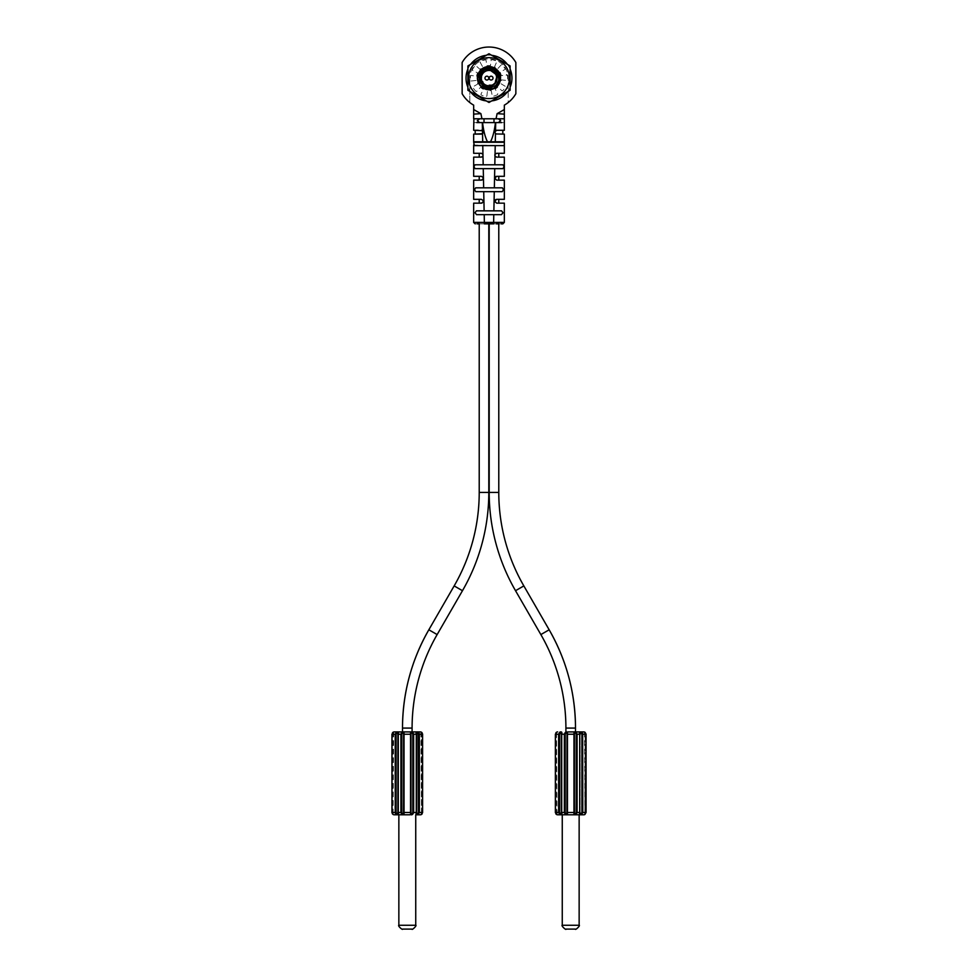 <?xml version="1.0" encoding="UTF-8"?>
<svg xmlns="http://www.w3.org/2000/svg" width="978" height="978" viewBox="0 0 978 978"><rect width="100%" height="100%" fill="white"/><g stroke="black" fill="none" stroke-linecap="round" stroke-linejoin="round"><path stroke-width="0.73" stroke-dasharray="4.89 3.67" d="M556.506 732.742L555.822 734.221L555.37 812.486L556.519 814.478A2.298 2.298 -90 0 0 557.668 814.784L583.756 814.784A2.298 2.298 90 0 0 584.905 814.478L586.03 812.486L584.905 813.965L585.137 732.901L584.331 731.996A2.298 2.298 90 0 1 584.905 732.229L584.942 732.253M570.712 814.784L579.147 814.784M584.514 732.057L584.905 813.977L585.59 812.486L585.137 732.901L586.054 734.221L586.054 812.498L584.905 814.478A2.298 2.298 90 0 1 583.756 814.784L581.066 814.784A2.298 1.149 90 0 0 581.641 814.478C579.807 815.273 579.159 814.601 579.697 812.486L579.758 732.106M581.225 732.828L581.898 734.221L581.898 812.486L582.778 812.486L581.641 814.478L580.076 812.486L580.076 733.476L580.088 734.221L576.225 734.221L576.225 812.486L575.541 813.879L574.489 813.806L574.404 734.221L574.489 732.901L575.541 732.828L576.225 734.221M576.225 812.486L577.069 812.486L576.934 813.354M576.69 813.855L574.819 814.711M574.758 814.711L573.976 814.478L573.964 812.486L574.392 733.537L574.392 813.183M567.02 813.183L567.02 733.537L566.934 813.806L565.871 813.879L565.186 812.486L565.186 734.221L565.871 732.828L566.934 732.901L567.02 734.221L567.46 812.486L567.448 814.478L566.665 814.711M560.198 813.879L559.526 812.486L559.526 734.221L560.198 732.828L561.335 734.221L561.653 814.601M560.981 814.711L559.771 814.478L558.634 812.486L558.634 734.221L559.771 732.229L561.824 732.522M574.392 733.524L573.976 814.478A2.298 1.149 -90 0 1 573.401 814.784L568.022 814.784A2.298 1.149 90 0 1 567.448 814.478C566.201 815.273 565.174 814.601 564.355 812.486L564.795 732.754M557.02 814.686L556.519 732.742L555.37 734.221L556.519 732.229L555.394 734.221L555.394 812.486L555.37 734.221L555.394 812.486L559.526 812.486M555.541 813.366L555.37 812.608M556.506 813.977L557.093 814.711L556.519 813.965M555.993 732.656L556.519 732.229A2.298 2.298 0 0 1 557.668 731.923A2.298 2.298 0 0 0 556.519 732.229L555.394 734.221L559.526 734.221M561.335 812.486L561.348 733.488L561.714 812.486L565.186 812.486M561.812 732.669L561.714 734.221L565.186 734.221M568.022 731.923L575.504 731.923L568.022 731.923A2.298 1.149 -90 0 0 567.448 732.229L567.46 812.486L573.964 812.486L573.976 732.229L574.746 731.996M566.592 731.996L567.448 732.229L567.02 733.524M580.431 731.996L581.641 732.229A2.298 1.149 -90 0 0 581.066 731.923L573.401 731.923A2.298 1.149 -90 0 1 573.976 732.229L574.404 734.221L567.02 734.221L567.448 814.478M574.819 731.996L576.58 732.693M576.629 732.754L577.069 812.486L580.088 812.486L580.076 813.231L580.088 734.221M581.898 812.486L581.36 813.806M581.36 732.901L581.641 732.229L582.778 734.221L581.898 734.221M586.054 734.221L584.905 732.229L586.03 734.221L582.778 734.221L582.778 812.486L586.054 812.486M585.871 733.341L586.054 734.099M490.54 223.876L489.196 223.876M475.161 223.876L477.288 223.876M478.939 223.876L484.379 223.876L484.367 222.422L504.342 222.373L504.342 203.167L496.677 203.167L494.758 201.248L496.677 199.329L504.342 199.329L504.342 180.148L496.677 180.148L494.758 178.228L496.677 176.321L504.342 176.309L504.342 157.14L496.677 157.14L495.002 156.162L494.819 164.805L503.059 164.805C504.452 166.077 504.416 167.348 502.949 168.644L494.746 168.644L494.342 187.825L502.362 187.825C503.976 189.084 503.927 190.368 502.24 191.664L494.269 191.664L493.878 210.845L501.592 210.845C503.499 212.104 503.45 213.387 501.457 214.671L476.543 214.671C474.55 213.387 474.501 212.104 476.408 210.845L484.122 210.845L483.731 191.664L475.76 191.664C474.073 190.368 474.024 189.084 475.638 187.825L483.658 187.825L483.254 168.644L475.051 168.644C473.584 167.348 473.548 166.077 474.941 164.805L483.181 164.805L482.998 156.162L481.323 157.14L473.658 157.14L473.658 176.309L481.323 176.321C483.817 177.568 483.817 178.84 481.323 180.148L473.658 180.148L473.658 199.329L481.323 199.329C483.804 200.588 483.804 201.859 481.323 203.167L473.658 203.167L473.658 222.373L484.367 222.422L484.208 214.671L493.792 214.671L493.621 223.876L484.379 223.876M493.621 223.876L496.469 223.876M498.927 223.876L501.201 223.876M488.804 223.876L487.472 223.876M479.22 157.14L481.323 157.14L483.242 155.221L482.998 156.162M495.002 156.162L494.758 155.221L496.677 157.14L498.78 157.14M483.731 191.664L494.269 191.664L483.731 191.664M483.254 168.644L494.746 168.644L483.254 168.644M482.777 145.624L503.609 145.624L482.777 145.624L483.242 155.221L481.323 153.302L473.658 153.302L473.658 134.12L481.359 134.12M501.946 118.778L504.342 118.778L504.342 109.536L497.105 113.631L504.342 109.536L504.342 105.135A31.076 31.076 0 0 0 508.181 102.556L508.181 78.106A19.181 19.181 0 0 0 489 58.937A19.181 19.181 0 0 0 469.819 78.106A19.181 19.181 0 0 1 489 58.937A19.181 19.181 0 0 1 508.181 78.106L508.181 102.556A31.076 31.076 0 0 0 515.858 93.741L515.858 62.482A31.076 31.076 0 0 0 462.142 62.482L462.142 93.741A31.076 31.076 0 0 0 469.819 102.556L469.819 78.106L469.819 102.556A31.076 31.076 0 0 0 473.658 105.135L473.658 130.282L481.323 130.282L483.242 132.262M483.242 132.348L481.323 134.12L483.23 131.981M483.242 132.201L481.323 130.282L478.205 130.282L482.472 130.661L482.533 133.693L481.323 134.12M476.787 122.605L473.658 122.592M479.66 118.778L484.012 118.778L479.66 118.778L477.325 120.697L479.66 122.605L495.601 122.605M475.552 118.778L473.89 118.778M473.658 114.145L480.895 113.631L473.658 109.536L480.895 113.631L481.946 118.778L504.269 118.778M497.105 113.631L496.054 118.778L497.105 113.631L504.342 114.145M473.658 118.778L481.946 118.778L480.895 113.631M473.731 118.778L476.054 118.778M493.988 118.778L484.012 118.778L498.34 118.778L493.988 118.778L493.988 122.605M498.34 118.778L500.149 119.34M496.469 153.314L498.78 153.302L496.677 153.302L494.758 155.221L496.677 153.302L504.342 153.302L504.342 134.12L496.677 134.12L494.758 132.201L496.677 130.282L504.342 130.282L504.342 122.592L473.768 122.605M474.281 141.786L489.086 141.786L474.281 141.786L482.704 141.786L482.533 133.693M495.467 133.693L495.296 141.786L504.342 142.262M503.609 145.624L473.658 145.013M495.039 154.206L495.223 145.624M483.181 164.805L494.819 164.805M474.941 164.805L503.059 164.805M502.949 168.644L475.051 168.644L502.949 168.644M483.658 187.825L494.342 187.825M475.638 187.825L502.362 187.825M502.24 191.664L475.76 191.664L502.24 191.664M484.122 210.845L493.878 210.845M476.408 210.845L501.592 210.845M501.457 214.671L476.543 214.671L501.457 214.671M495.333 153.839L495.956 153.436M495.944 156.993L495.308 156.566M496.677 130.282L499.795 130.282L496.677 130.282M482.545 122.605L479.66 122.605M504.232 122.605L501.702 122.605M504.11 118.778L502.447 118.778M504.342 122.592L504.342 120.697M500.504 119.854L500.675 120.697L498.34 122.605M482.582 122.605C483.499 130.771 485.137 137.165 487.496 141.786L495.296 141.786M482.704 141.786L487.496 141.786M490.504 141.786C492.863 137.165 494.501 130.771 495.418 122.605M495.687 122.605L495.528 130.661M496.531 81.651C493.352 89.573 480.284 86.724 480.687 78.203C480.1 69.682 493.108 66.565 496.445 74.414C500.687 81.822 490.333 90.294 483.902 84.683C476.873 79.854 482.496 67.726 490.724 69.976C499.159 71.26 499.379 84.634 490.993 86.186C482.839 88.705 476.812 76.761 483.694 71.712C489.929 65.893 500.553 74.022 496.567 81.565C492.839 91.003 477.447 85.013 481.09 75.538L484.11 84.841L493.89 84.841L496.91 75.538L489 69.793L489 66.602C484.844 66.724 481.616 68.509 479.281 71.944C481.616 68.509 484.844 66.724 489 66.602A11.504 11.504 0 0 1 500.504 78.106A11.504 11.504 0 0 1 485.785 89.157A11.504 11.504 0 0 1 479.281 71.944C468.768 88.362 500.589 97.604 500.504 78.106C501.311 92.898 476.824 92.996 477.496 78.106C476.934 92.886 500.883 93.167 500.504 78.106C501.274 92.934 476.641 92.922 477.496 78.106C476.775 92.861 501.127 93.093 500.504 78.106C501.103 92.886 477.032 93.13 477.496 78.106C476.995 93.057 501.066 92.959 500.504 78.106C500.418 81.969 498.829 85.074 495.76 87.421L493.976 88.485M481.017 86.394L477.496 78.106C477.582 81.969 479.171 85.074 482.24 87.421C491.897 91.785 497.985 88.68 500.504 78.106C501.152 93.044 476.787 92.898 477.496 78.106C476.787 92.983 501.323 92.91 500.504 78.106C501.298 92.922 476.628 92.922 477.496 78.106C476.592 92.922 501.457 92.873 500.504 78.106C501.127 92.824 477.068 93.191 477.496 78.106C476.641 92.922 501.274 92.934 500.504 78.106C501.201 92.922 476.836 93.02 477.496 78.106C479.954 88.643 486.042 91.749 495.76 87.421C498.829 85.074 500.418 81.969 500.504 78.106C500.919 93.118 476.971 92.947 477.496 78.106C477.032 93.13 501.103 92.886 500.504 78.106C501.152 93.057 476.787 92.886 477.496 78.106C476.824 92.996 501.311 92.898 500.504 78.106C500.895 63.069 476.946 63.301 477.496 78.106C476.787 92.898 501.152 93.044 500.504 78.106C501.262 65.612 481.469 62.164 478.059 74.56L477.496 78.106C476.628 92.922 501.298 92.922 500.504 78.106C501.152 63.448 477.081 62.983 477.496 78.106C477.068 93.191 501.127 92.824 500.504 78.106C501.323 63.301 476.616 63.301 477.496 78.106C476.836 93.02 501.201 92.922 500.504 78.106C501.152 63.167 476.787 63.338 477.496 78.106C476.971 92.947 500.919 93.118 500.504 78.106C501.433 63.325 476.628 63.313 477.496 78.106C476.787 92.886 501.152 93.057 500.504 78.106C501.127 63.387 477.056 63.044 477.496 78.106C476.616 92.922 501.323 92.922 500.504 78.106C501.298 63.289 476.628 63.301 477.496 78.106L477.496 77.983M497.594 85.771L500.504 78.179L498.658 84.377L500.039 81.382M493.67 88.631L490.589 89.511M487.325 89.499L484.623 88.753M482.68 87.727L481.372 86.736M479.367 84.414L477.496 78.106L481.457 69.414M496.408 86.92L494.648 88.13M490.663 89.499L493.743 88.595L487.191 89.475M485.076 88.925L484.073 88.509M500.076 81.247L489.098 89.621L477.949 81.345L477.496 78.106C476.836 63.203 501.311 63.338 500.504 78.106C501.311 63.338 476.836 63.203 477.496 78.106C477.056 63.044 501.127 63.387 500.504 78.106C500.822 62.959 476.885 63.423 477.496 78.106L481.408 69.462M498.621 84.426L496.372 86.956M488.218 89.597L484.403 88.668M481.469 86.822L479.342 84.365M478.914 83.656L477.496 78.106C476.628 63.301 501.298 63.289 500.504 78.106L499.941 74.56C496.555 62.286 477.019 65.343 477.496 78.106C476.812 63.228 501.323 63.325 500.504 78.106C501.445 63.338 476.604 63.301 477.496 78.106C476.885 63.423 500.822 62.959 500.504 78.106C501.323 63.325 476.812 63.228 477.496 78.106C476.604 63.301 501.445 63.338 500.504 78.106C501.103 63.118 476.775 63.387 477.496 78.106C477.019 65.343 496.555 62.286 499.941 74.56L500.504 78.106C500.858 63.02 476.909 63.362 477.496 78.106C476.592 63.301 501.469 63.35 500.504 78.106C501.469 63.35 476.592 63.301 477.496 78.106C476.775 63.387 501.103 63.118 500.504 78.106C501.237 65.453 481.274 62.299 478.059 74.56C474.159 84.573 487.447 94.218 495.76 87.421C486.042 91.749 479.954 88.643 477.496 78.106C476.909 63.362 500.858 63.02 500.504 78.106L500.051 74.89M495.834 87.372L493.694 88.619M491.677 89.304L490.748 89.487M484.562 88.729L481.421 86.773M499.941 81.687L497.631 85.722M492.851 88.961L487.606 89.536M477.887 75.11L479.367 71.822M484.269 67.616L487.215 66.748L481.812 69.132M487.594 66.687L493.584 67.555M497.044 69.878L500.027 74.805L500.504 78.069M478.059 74.56L481.09 75.538L478.059 74.56L478.548 73.301M479.501 71.602L482.044 68.937L487.301 66.724M485.369 67.201L490.406 66.687M491.237 66.822L493.548 67.543M477.961 74.854L482.154 68.851M486.995 66.785L490.271 66.675M491.188 66.81L494.856 68.203M479.318 71.883L481.335 69.524M487.399 66.712L490.919 66.761M490.773 66.736L496.579 69.45M493.804 67.653L496.518 69.401M497.496 70.355L498.658 71.859M489 69.793L489 66.602C481.971 67.335 478.132 71.162 477.496 78.106M496.677 78.106A7.677 7.677 0 0 1 489 85.783A7.677 7.677 0 0 1 481.323 78.106A7.677 7.677 0 0 1 489 70.44A7.677 7.677 0 0 1 496.677 78.106M488.804 78.106A1.919 1.919 0 0 0 486.885 76.198A1.919 1.919 0 0 0 484.978 78.106A1.919 1.919 0 0 0 486.885 80.025A1.919 1.919 0 0 0 488.804 78.106M493.022 78.106A1.919 1.919 0 0 0 491.115 76.198A1.919 1.919 0 0 0 489.196 78.106A1.919 1.919 0 0 0 491.115 80.025A1.919 1.919 0 0 0 493.022 78.106M474.55 145.624L503.45 145.624L474.55 145.624M481.531 153.314L482.961 154.206M482.667 156.59L482.044 156.993M482.056 153.448L482.692 153.864M496.677 176.321L498.78 176.309L496.677 176.321M495.883 176.48L496.677 176.309L494.795 178.632M494.819 177.739L496.677 180.148L498.78 180.148M495.308 179.573L494.905 178.962M495.883 199.5L498.78 199.329L496.677 199.329L494.844 201.835M494.807 201.688L496.677 203.167L498.78 203.167M494.758 201.248L495.198 200.025M495.308 202.593L494.905 201.981M481.323 203.167L479.22 203.167M481.323 199.329L479.22 199.329L481.323 199.329M481.323 180.148L479.22 180.148M481.323 176.309L479.22 176.309L481.323 176.321M482.13 176.492L482.802 177.006M483.193 178.656L482.936 179.28L483.193 178.656M482.79 176.994L482.117 176.48M402.496 731.923L412.093 731.923L402.496 731.923M410.98 733.524L412.129 732.828L412.814 734.221L412.814 812.486L412.129 813.879L411.066 813.806L410.552 732.229A2.298 1.149 -90 0 0 409.978 731.923L404.599 731.923A2.298 1.149 90 0 0 404.024 732.229L403.511 813.806L402.459 813.879L401.775 812.486L401.775 734.221L402.459 732.828L403.608 733.524M421.494 813.977L422.178 812.486L421.714 732.901L422.606 734.221L422.63 812.486L421.481 814.478L422.606 812.486L422.606 734.221L421.481 732.229A2.298 2.298 90 0 0 420.332 731.923L417.655 731.923A2.298 1.149 -90 0 1 418.229 732.229L419.366 734.221L418.474 734.221L418.474 812.486L417.802 813.879L416.665 812.486L416.347 732.106M396.775 813.879L396.102 812.486L396.102 734.221L395.222 734.221L396.359 732.229L398.401 732.522M394.244 731.923A2.298 2.298 0 0 0 393.095 732.229L391.97 734.221L391.97 812.486L393.058 814.454M398.401 732.669L398.242 814.601M401.506 814.112L401.371 732.754M403.18 731.996L404.024 732.229M397.569 814.711L396.359 814.478L395.222 812.486L391.97 812.486L393.095 813.965L393.095 732.742L392.422 734.221L393.364 732.106M411.335 814.711L410.552 814.478L410.54 812.486L404.036 812.486L404.024 814.478L401.775 814.332M393.669 731.996L393.095 813.977L392.41 812.486L393.095 814.478A2.298 2.298 0 0 0 394.244 814.784L407.288 814.784M391.946 734.221L393.095 732.229L391.97 734.221L392.422 812.486L391.946 734.221L391.946 812.486L392.41 734.221L395.222 734.221L395.222 812.486L396.102 812.486M393.095 813.965L393.486 814.662M392.129 813.366L391.946 812.608M418.474 812.486L422.606 812.486L422.52 813.207L422.63 812.498L421.481 813.965L421.494 732.742M421.567 814.429L420.931 814.698M421.481 813.965L421.249 814.601M421.897 732.546L422.63 734.221L419.366 734.221L419.366 812.486L418.229 814.478C416.396 815.273 415.748 814.601 416.286 812.486L416.286 734.221L412.814 734.221M420.332 814.784A2.298 2.298 90 0 0 421.481 814.478L421.714 813.806L421.481 814.478A2.298 2.298 90 0 1 420.332 814.784L417.655 814.784A2.298 1.149 90 0 0 418.229 814.478L417.948 813.806M412.814 812.486L413.645 812.486L413.523 813.354M413.278 813.855L411.396 814.711M402.691 929.1L411.897 929.1M409.978 814.784L404.599 814.784L409.978 814.784A2.298 1.149 90 0 0 410.552 814.478L410.98 733.537L410.98 813.183M403.608 813.183L403.608 733.537L403.608 813.183L404.036 734.221L410.54 734.221L410.98 812.486L410.552 732.229L411.335 731.996M411.408 731.996L413.156 732.693M413.205 732.754L413.645 812.486L416.665 812.486L416.652 813.231L416.665 734.221M417.019 731.996L418.229 732.229L418.474 734.221M421.481 813.977L420.931 732.009M422.459 733.341L422.63 734.099M393.095 814.478L392.422 812.486L392.422 734.221L391.97 812.486L392.679 814.161M403.511 732.901L403.596 812.486M396.102 734.221L396.775 732.828L397.924 734.221L397.924 813.231L397.924 733.488L397.924 813.219L397.912 812.486L401.775 812.486M489 102.47L467.9 90.294L467.9 65.929L489 53.753L510.1 65.929L510.1 90.294L489 102.47L510.1 90.294L510.1 65.929L489 53.753L467.9 65.929L467.9 90.294L489 102.47L467.9 90.294L467.9 65.929L489 53.753L510.1 65.929L510.1 90.294L489 102.47M489 57.641A20.465 20.465 0 0 0 468.535 78.106A20.465 20.465 0 0 0 489 98.57A20.465 20.465 0 0 0 509.465 78.106A20.465 20.465 0 0 0 489 57.641A20.465 20.465 0 0 0 468.535 78.106A20.465 20.465 0 0 0 489 98.57A20.465 20.465 0 0 0 509.465 78.106A20.465 20.465 0 0 0 489 57.641A20.465 20.465 0 0 0 468.535 78.106A20.465 20.465 0 0 0 489 98.57A20.465 20.465 0 0 0 509.465 78.106A20.465 20.465 0 0 0 489 57.641M489 89.022A10.917 10.917 0 0 0 499.917 78.106A10.917 10.917 0 0 0 489 67.201A10.917 10.917 0 0 0 478.083 78.106A10.917 10.917 0 0 0 489 89.022A10.917 10.917 0 0 0 499.917 78.106A10.917 10.917 0 0 0 489 67.201A10.917 10.917 0 0 0 478.083 78.106A10.917 10.917 0 0 0 489 89.022M489 68.228A9.878 9.878 0 0 1 498.878 78.106A9.878 9.878 0 0 1 489 87.996A9.878 9.878 0 0 1 479.122 78.106A9.878 9.878 0 0 1 489 68.228A9.878 9.878 0 0 1 498.878 78.106A9.878 9.878 0 0 1 489 87.996A9.878 9.878 0 0 1 479.122 78.106A9.878 9.878 0 0 1 489 68.228M489 89.927A11.822 11.822 0 0 0 500.822 78.106A11.822 11.822 0 0 0 489 66.296A11.822 11.822 0 0 0 477.178 78.106A11.822 11.822 0 0 0 489 89.927A11.822 11.822 0 0 0 500.822 78.106A11.822 11.822 0 0 0 489 66.296A11.822 11.822 0 0 0 477.178 78.106A11.822 11.822 0 0 0 489 89.927A11.822 11.822 0 0 0 500.822 78.106A11.822 11.822 0 0 0 489 66.296A11.822 11.822 0 0 0 477.178 78.106A11.822 11.822 0 0 0 489 89.927A11.822 11.822 0 0 0 500.822 78.106A11.822 11.822 0 0 0 489 66.296A11.822 11.822 0 0 0 477.178 78.106A11.822 11.822 0 0 0 489 89.927A11.822 11.822 0 0 0 500.822 78.106A11.822 11.822 0 0 0 489 66.296A11.822 11.822 0 0 0 477.178 78.106A11.822 11.822 0 0 0 489 89.927A11.822 11.822 0 0 0 500.822 78.106A11.822 11.822 0 0 0 489 66.296A11.822 11.822 0 0 0 477.178 78.106A11.822 11.822 0 0 0 489 89.927A11.822 11.822 0 0 0 500.822 78.106A11.822 11.822 0 0 0 489 66.296A11.822 11.822 0 0 0 477.178 78.106A11.822 11.822 0 0 0 489 89.927A11.822 11.822 0 0 0 500.822 78.106A11.822 11.822 0 0 0 489 66.296A11.822 11.822 0 0 0 477.178 78.106A11.822 11.822 0 0 0 489 89.927A11.822 11.822 0 0 0 500.822 78.106A11.822 11.822 0 0 0 489 66.296A11.822 11.822 0 0 0 477.178 78.106A11.822 11.822 0 0 0 489 89.927A11.822 11.822 0 0 0 500.822 78.106A11.822 11.822 0 0 0 489 66.296A11.822 11.822 0 0 0 477.178 78.106A11.822 11.822 0 0 0 489 89.927M489 68.521A9.584 9.584 0 0 0 479.416 78.106A9.584 9.584 0 0 0 489 87.702A9.584 9.584 0 0 0 498.584 78.106A9.584 9.584 0 0 0 489 68.521A9.584 9.584 0 0 0 479.416 78.106A9.584 9.584 0 0 0 489 87.702A9.584 9.584 0 0 0 498.584 78.106A9.584 9.584 0 0 0 489 68.521A9.584 9.584 0 0 0 479.416 78.106A9.584 9.584 0 0 0 489 87.702A9.584 9.584 0 0 0 498.584 78.106A9.584 9.584 0 0 0 489 68.521A9.584 9.584 0 0 0 479.416 78.106A9.584 9.584 0 0 0 489 87.702A9.584 9.584 0 0 0 498.584 78.106A9.584 9.584 0 0 0 489 68.521A9.584 9.584 0 0 0 479.416 78.106A9.584 9.584 0 0 0 489 87.702A9.584 9.584 0 0 0 498.584 78.106A9.584 9.584 0 0 0 489 68.521A9.584 9.584 0 0 0 479.416 78.106A9.584 9.584 0 0 0 489 87.702A9.584 9.584 0 0 0 498.584 78.106A9.584 9.584 0 0 0 489 68.521A9.584 9.584 0 0 0 479.416 78.106A9.584 9.584 0 0 0 489 87.702A9.584 9.584 0 0 0 498.584 78.106A9.584 9.584 0 0 0 489 68.521A9.584 9.584 0 0 0 479.416 78.106A9.584 9.584 0 0 0 489 87.702A9.584 9.584 0 0 0 498.584 78.106A9.584 9.584 0 0 0 489 68.521M497.826 93.888L497.484 94.67A18.619 18.619 0 0 1 492.399 96.406L491.152 90.477A12.555 12.555 0 0 1 487.521 90.575L486.873 96.076L486.115 96.504A18.619 18.619 0 0 1 481.274 95.049L480.907 94.279L483.462 89.377A12.555 12.555 0 0 1 480.479 87.323L476.726 91.382L475.87 91.296A18.606 18.606 0 0 1 472.655 86.993L477.9 83.974A12.555 12.555 0 0 1 476.653 80.416L470.626 81.052A18.606 18.606 0 0 1 470.504 76.003L471.115 75.416L476.567 76.333A12.555 12.555 0 0 1 477.594 72.849L472.582 70.538L472.411 69.707A18.606 18.606 0 0 1 475.491 65.318L479.99 69.365A12.555 12.555 0 0 1 482.863 67.152L480.161 62.323L480.504 61.541A18.606 18.606 0 0 1 485.284 59.866L486.042 60.269L486.848 65.746A12.555 12.555 0 0 1 490.479 65.648L491.127 60.147L491.861 59.719A18.606 18.606 0 0 1 496.971 61.296L494.538 66.846A12.555 12.555 0 0 1 497.521 68.9L501.274 64.841L502.13 64.927A18.606 18.606 0 0 1 505.32 69.206L500.1 72.25A12.555 12.555 0 0 1 501.311 75.661L506.751 74.585L507.386 75.147A18.631 18.631 0 0 1 507.46 80.514L501.433 79.89A12.555 12.555 0 0 1 500.406 83.374L505.614 86.516A18.631 18.631 0 0 1 502.729 90.685L501.885 90.807L498.01 86.859A12.555 12.555 0 0 1 495.137 89.071L497.826 93.888L497.484 94.67A18.619 18.619 0 0 1 492.399 96.406L491.152 90.477A12.555 12.555 0 0 1 487.521 90.575L486.873 96.076L486.115 96.504A18.619 18.619 0 0 1 481.274 95.049L480.907 94.279L483.462 89.377A12.555 12.555 0 0 1 480.479 87.323L476.726 91.382L475.87 91.296A18.606 18.606 0 0 1 472.655 86.993L477.9 83.974A12.555 12.555 0 0 1 476.653 80.416L470.626 81.052A18.606 18.606 0 0 1 470.504 76.003L471.115 75.416L476.567 76.333A12.555 12.555 0 0 1 477.594 72.849L472.582 70.538L472.411 69.707A18.606 18.606 0 0 1 475.491 65.318L479.99 69.365A12.555 12.555 0 0 1 482.863 67.152L480.161 62.323L480.504 61.541A18.606 18.606 0 0 1 485.284 59.866L486.042 60.269L486.848 65.746A12.555 12.555 0 0 1 490.479 65.648L491.127 60.147L491.861 59.719A18.606 18.606 0 0 1 496.971 61.296L494.538 66.846A12.555 12.555 0 0 1 497.521 68.9L501.274 64.841L502.13 64.927A18.606 18.606 0 0 1 505.32 69.206L500.1 72.25A12.555 12.555 0 0 1 501.311 75.661L507.386 75.11A18.631 18.631 0 0 1 507.46 80.514L501.433 79.89A12.555 12.555 0 0 1 500.406 83.374L505.614 86.516A18.631 18.631 0 0 1 502.729 90.685L501.885 90.807L498.01 86.859A12.555 12.555 0 0 1 495.137 89.071L497.826 93.888M511.959 78.106A22.959 22.959 0 0 0 489 55.147A22.959 22.959 0 0 0 466.041 78.106A22.959 22.959 0 0 0 489 101.076A22.959 22.959 0 0 0 511.959 78.106M510.1 69.047A22.959 22.959 0 0 0 507.399 64.365M491.702 55.306A22.959 22.959 0 0 0 486.298 55.306M470.601 64.365A22.959 22.959 0 0 0 467.9 69.047M467.9 87.176A22.959 22.959 0 0 0 470.601 91.859M486.298 100.917A22.959 22.959 0 0 0 491.702 100.917M507.399 91.859A22.959 22.959 0 0 0 510.1 87.176M560.052 813.806L559.771 814.478A2.298 1.149 -90 0 0 560.345 814.784M556.103 814.161L555.394 812.486L555.394 734.221M560.345 731.923A2.298 1.149 -90 0 0 559.771 732.229L560.052 732.901M586.03 734.221L585.431 814.051M585.137 813.806L584.905 814.478L585.137 813.806M565.907 728.084L575.504 728.084M540.858 634.575L549.159 629.783M515.528 590.712L523.841 585.908M489.196 492.411L498.78 492.411M482.472 130.661L482.313 122.605M484.012 118.778L484.012 122.605M482.24 87.421L484.11 84.841L482.24 87.421M493.89 84.841L495.76 87.421L493.89 84.841M496.91 75.538L499.941 74.56L496.91 75.538M454.159 585.908L462.472 590.712M428.841 629.783L437.142 634.575M402.496 728.084L412.093 728.084M396.934 731.923A2.298 1.149 -90 0 0 396.359 732.229L396.64 732.901M401.775 734.221L397.912 734.221L397.912 812.486M404.599 814.784A2.298 1.149 90 0 1 404.024 814.478L403.511 813.806M396.64 813.806L396.359 814.478A2.298 1.149 -90 0 0 396.934 814.784M398.853 925.261L415.736 925.261M410.552 732.229L411.066 732.901M422.178 812.486L422.178 734.221L422.166 812.486M562.277 925.261L579.147 925.261M555.932 814.002L556.641 814.54M561.348 813.219L561.348 733.5L561.348 813.219M580.076 813.219L580.076 733.5L580.076 813.219M584.795 732.18L585.48 732.705M584.636 732.106L584.905 732.742M556.519 813.977L556.519 732.742M392.52 732.705L393.229 732.167L392.52 732.705M416.652 813.219L416.652 733.5L416.652 813.219M422.007 814.051L422.606 812.486M422.068 732.705L421.359 732.167M392.508 813.989L393.229 814.54"/><path stroke-width="1.47" d="M565.186 812.486L564.355 812.486C565.223 814.613 566.262 815.285 567.448 814.478L567.448 732.229C566.201 731.434 565.174 732.106 564.355 734.221L565.186 734.221L565.186 812.486L565.871 813.879L566.934 813.806L567.02 734.221L566.934 732.901L567.02 734.221L566.934 732.901L565.871 732.828L567.448 732.229A2.298 1.149 90 0 1 568.022 731.923L583.756 731.923A2.298 2.298 0 0 1 584.905 732.229L586.03 734.221L586.03 812.486L584.465 814.674L586.054 812.498L586.054 734.221L584.514 732.057M559.771 814.478C561.604 815.273 562.252 814.601 561.714 812.486L561.714 734.221C562.216 732.094 561.568 731.422 559.771 732.229L558.634 734.221L559.526 734.221L559.526 812.486L560.198 813.879L561.335 812.486L559.771 814.478L558.634 812.486L558.634 734.221L555.37 734.221L555.37 812.498L556.519 814.478L555.394 812.486L555.394 734.221L556.775 732.106L555.37 734.221L555.394 812.486L556.519 814.478A2.298 2.298 -90 0 0 557.668 814.784L560.345 814.784A2.298 1.149 -90 0 1 559.771 814.478M586.054 812.486L584.905 814.478A2.298 2.298 0 0 1 583.756 814.784L557.668 814.784M567.02 733.512L567.02 812.486L573.964 812.486L573.976 814.478C575.211 815.273 576.25 814.601 577.069 812.486L577.069 734.221C576.189 732.094 575.162 731.422 573.976 732.229L574.489 813.806L575.541 813.879L576.225 812.486L576.225 734.221L575.541 732.828L574.489 732.901L574.404 734.221L574.392 733.512M580.553 732.742L581.225 732.828L580.076 734.221L581.225 732.828L581.898 734.221L581.898 812.486L581.225 813.879L579.697 812.486C579.208 814.613 579.844 815.285 581.641 814.478L582.778 812.486L586.03 812.486L586.03 734.221L582.778 734.221L581.641 732.229C579.807 731.434 579.159 732.106 579.697 734.221L579.697 812.486L576.225 812.486M567.02 734.221L573.964 734.221L573.964 812.486L574.489 813.806L575.541 813.879M575.541 732.828L574.489 732.901L574.404 734.221L574.392 813.183M561.348 813.207L561.335 734.221L564.355 734.221L564.355 812.486L561.335 812.486L561.348 813.219M570.712 814.784L579.147 814.784L579.147 925.261L562.277 925.261C560.736 925.298 566.128 930.628 566.103 929.1L575.308 929.1L566.103 929.1M561.653 814.601L560.981 814.711M556.934 814.662L555.37 812.608M574.489 732.901L573.976 732.229A2.298 1.149 -90 0 0 573.401 731.923L568.022 731.923M560.859 813.977L560.198 813.879M561.348 733.439L561.335 812.486M565.822 732.106L566.592 731.996M568.022 814.784L573.401 814.784L568.022 814.784A2.298 1.149 -90 0 1 567.448 814.478L565.871 813.879M579.758 732.106L580.431 731.996M582.656 733.414L582.778 812.486L581.898 812.486M584.343 732.009L584.331 731.996A2.298 2.298 90 0 0 583.756 731.923L581.066 731.923A2.298 1.149 90 0 1 581.641 732.229L581.225 732.828M585.027 732.314L586.054 734.099M584.905 732.742L586.03 734.221M561.335 734.221L560.198 732.828L559.526 734.221M556.519 732.229A2.298 2.298 -90 0 1 557.668 731.923A2.298 2.298 -90 0 0 556.519 732.229L555.394 734.221M565.871 732.828L565.186 734.221M575.504 731.923L575.504 728.084A196.602 196.602 90.7 0 0 549.159 629.783L523.841 585.908A187.006 187.006 -89.2 0 1 498.78 492.411L498.78 223.876M490.54 223.876L489.196 223.876L489.196 492.411A196.602 196.602 90.8 0 0 515.528 590.712L540.858 634.575A187.006 187.006 -89.3 0 1 565.907 728.084L565.907 731.923M484.379 223.876L493.621 223.876C505.504 223.876 505.504 223.876 493.621 223.876L493.633 222.422L484.367 222.422L484.379 223.876C472.496 223.876 472.496 223.876 484.379 223.876M477.288 223.876L478.939 223.876M496.469 223.876L498.927 223.876M501.201 223.876L502.399 223.876M487.472 223.876L488.804 223.876L488.804 492.411A196.602 196.602 -90.8 0 1 462.472 590.712L437.142 634.575A187.006 187.006 89.2 0 0 412.093 728.084L412.093 731.923L409.978 731.923L417.655 731.923L412.093 731.923M504.342 222.373L493.633 222.422L493.792 214.671L501.457 214.671L502.961 212.764L501.592 210.845L493.878 210.845L494.269 191.664L502.24 191.664L503.523 189.744L502.362 187.825L494.342 187.825L494.746 168.644L502.949 168.644L504.073 166.725L503.059 164.805L494.819 164.805L495.002 156.162L496.677 157.14L504.342 157.14L504.342 176.309L496.677 176.321L494.758 178.228L496.677 180.148L504.342 180.148L504.342 199.329L496.677 199.329L494.758 201.248L496.677 203.167L504.342 203.167L504.342 222.373L502.839 223.876M476.543 214.671L484.208 214.671L484.367 222.422L473.658 222.373L473.658 203.167L481.323 203.167C483.804 201.884 483.804 200.6 481.323 199.329L473.658 199.329L473.658 180.148L481.323 180.148C483.817 178.852 483.817 177.58 481.323 176.321L473.658 176.309L473.658 157.14L481.323 157.14L482.998 156.162L483.181 164.805L474.941 164.805L473.927 166.725L475.051 168.644L483.254 168.644L483.658 187.825L475.638 187.825L474.477 189.744L475.76 191.664L483.731 191.664L484.122 210.845L476.408 210.845L475.039 212.764L476.543 214.671L501.457 214.671M482.044 156.993L479.22 157.14L479.22 153.302M498.78 153.302L498.78 157.14L496.677 157.14M493.878 210.845L484.122 210.845M501.592 210.845L476.408 210.845L501.592 210.845M475.76 191.664L502.24 191.664M494.342 187.825L483.658 187.825M502.362 187.825L475.638 187.825L502.362 187.825M475.051 168.644L502.949 168.644M494.819 164.805L483.181 164.805M503.059 164.805L474.941 164.805L503.059 164.805M482.998 156.162L482.777 145.624L495.223 145.624L495.002 156.162M476.787 122.605L482.582 122.605C483.499 130.759 485.137 137.152 487.496 141.786L504.342 142.262L473.658 142.262L473.658 134.12L482.533 133.693L482.704 141.786L473.658 142.262L474.391 145.624L473.658 145.013L473.658 153.302L481.323 153.302L482.961 154.206M474.391 145.624L482.777 145.624M495.895 133.949L504.342 134.12L504.342 145.013L503.609 145.624L504.342 145.013L504.342 153.302L496.677 153.302L495.039 154.206M481.323 134.12L475.186 134.12L482.105 133.949M482.533 133.693L482.472 130.661L473.658 130.282L473.89 118.778M483.242 132.262L483.01 133.118M481.457 130.282L482.081 130.441L481.457 130.282M487.496 141.786L482.704 141.786M482.313 122.605L482.472 130.661M479.66 118.778L477.325 120.697L479.611 122.605M473.731 118.778L481.946 118.778L480.895 113.631L473.658 114.145L473.658 109.536L480.748 113.57M473.658 114.145L473.658 118.778M481.946 118.778L496.054 118.778L497.105 113.631L504.342 114.145L504.342 105.135A31.076 31.076 0 0 0 515.858 93.741L515.858 62.482A31.076 31.076 0 0 0 462.142 62.482L462.142 93.741A31.076 31.076 0 0 0 473.658 105.135L473.67 109.548M478.205 130.282L475.614 130.282L478.205 130.282M481.359 134.12L482.105 133.962M483.034 133.069L483.242 132.348M494.892 155.93L494.88 154.536M494.917 154.451L495.333 153.839M495.223 145.624L503.609 145.624M504.342 114.145L504.342 130.282L496.677 130.282L494.782 131.908M499.795 130.282L502.814 130.282L499.795 130.282M494.758 132.201L495.895 133.962M490.504 141.786C492.863 137.152 494.501 130.759 495.418 122.605L501.702 122.605M495.296 141.786L495.467 133.693M482.582 122.605L495.418 122.605M495.601 122.605L482.545 122.605M504.342 120.697L504.342 118.778L496.054 118.778M498.34 122.605L500.675 120.697L498.34 118.778M504.342 109.536L497.423 113.497M479.367 71.822L492.142 67.042L500.504 78.106L493.902 88.521M493.303 88.79L481.017 86.394M493.584 67.555L498.682 71.895L500.027 74.841L500.027 81.394L498.621 84.426M496.408 86.92L498.658 84.365L493.67 88.631M490.589 89.511L487.325 89.499M481.408 86.761L482.68 87.727M481.372 86.736L479.367 84.414M500.051 74.89L498.67 71.883L500.504 78.106L500.039 81.382M494.648 88.13L496.372 86.956M490.748 89.487L484.623 88.753M487.191 89.475L485.076 88.925M484.073 88.509L481.323 86.675M482.24 87.421C479.171 85.074 477.582 81.969 477.496 78.106L479.306 84.316L477.496 78.106L477.973 74.829L477.496 78.106L484.269 67.616M500.504 78.069L500.076 81.247M497.631 85.722L495.773 87.409A11.504 11.504 0 0 1 493.242 88.815C483.328 93.411 472.839 80.318 479.477 71.651C485.088 62.274 501.139 67.201 500.504 78.106L499.941 81.687M490.663 89.499L488.218 89.597M484.403 88.668L481.469 86.822M479.342 84.365L478.914 83.656M497.594 85.771L496.628 86.724M496.518 86.822L495.834 87.372M493.694 88.619L491.677 89.304M493.976 88.485L492.851 88.961M487.606 89.536L484.562 88.729M491.653 86.932L496.531 81.651L497.484 74.536A9.205 9.205 0 0 0 485.724 69.511A9.205 9.205 0 0 0 480.284 81.076A9.205 9.205 0 0 0 491.653 86.932C480.222 91.651 473.352 71.565 486.286 68.044C496.91 63.961 505.736 80.428 495.76 87.421M487.594 66.687L493.804 67.653M478.548 73.301L479.501 71.602M481.457 69.414L485.369 67.201M490.406 66.687L491.237 66.822M493.548 67.543L497.044 69.878M477.496 78.106L479.318 71.883M482.154 68.851L486.995 66.785M490.271 66.675L491.188 66.81M494.856 68.203L496.604 69.475M477.496 77.983L477.961 74.854M481.408 69.462L487.399 66.712M490.919 66.761L496.8 69.646M487.301 66.724L490.773 66.736M496.579 69.45L498.658 71.859M499.355 73.081L500.015 74.793M496.518 69.401L497.496 70.355M499.342 73.069L500.137 75.22M493.242 88.815C498.841 84.78 500.247 80.013 497.484 74.536M481.323 78.106A7.677 7.677 0 0 0 489 85.783A7.677 7.677 0 0 0 496.677 78.106A7.677 7.677 0 0 0 489 70.44A7.677 7.677 0 0 0 481.323 78.106M484.978 78.106A1.919 1.919 0 0 1 486.885 76.198A1.919 1.919 0 0 1 488.804 78.106A1.919 1.919 0 0 1 486.885 80.025A1.919 1.919 0 0 1 484.978 78.106M489.196 78.106A1.919 1.919 0 0 1 491.115 76.198A1.919 1.919 0 0 1 493.022 78.106A1.919 1.919 0 0 1 491.115 80.025A1.919 1.919 0 0 1 489.196 78.106M495.259 176.932L495.883 176.48M494.905 178.962L494.758 178.228M498.78 176.321L498.78 180.148L496.677 180.148M495.198 200.025L495.883 199.5M498.78 199.329L498.78 203.167L496.677 203.167M482.117 202.996L479.22 203.167L479.22 199.329M481.323 203.167L482.13 202.996M482.117 179.976L479.22 180.148L479.22 176.321M483.193 177.8L483.193 178.656L483.193 177.8M481.323 180.148L482.13 179.976M402.496 731.923L396.934 731.923L404.599 731.923L402.496 731.923L402.496 728.084A196.602 196.602 -90.8 0 1 428.841 629.783L454.159 585.908A187.006 187.006 89.2 0 0 479.22 492.411L479.22 223.876M396.934 731.923L394.244 731.923L396.934 731.923A2.298 1.149 90 0 0 396.359 732.229L395.222 734.221L396.102 734.221L396.102 812.486L396.775 813.879L397.924 812.486L396.359 814.478C398.193 815.273 398.841 814.601 398.303 812.486L398.303 734.221C398.792 732.094 398.156 731.422 396.359 732.229L396.102 734.221M419.244 733.414L418.229 732.229A2.298 1.149 90 0 0 417.655 731.923L420.332 731.923A2.298 2.298 0 0 1 421.481 732.229L421.029 732.033M403.608 733.512L403.596 734.221L403.511 732.901L402.459 732.828L401.775 734.221L401.775 812.486L402.459 813.879L403.511 813.806L404.024 732.229A2.298 1.149 90 0 1 404.599 731.923L409.978 731.923A2.298 1.149 90 0 1 410.552 732.229L410.552 814.478C411.799 815.273 412.826 814.601 413.645 812.486L413.645 734.221C412.765 732.094 411.738 731.422 410.552 732.229L412.129 732.828L411.066 732.901L410.98 734.221L410.98 812.486L411.066 813.806L412.129 813.879L410.552 814.478A2.298 1.149 -90 0 1 409.978 814.784L394.244 814.784A2.298 2.298 -90 0 1 393.095 814.478L393.486 814.662M402.41 732.106L403.18 731.996M398.242 814.601L397.569 814.711M395.344 813.293L396.359 814.478A2.298 1.149 -90 0 0 396.934 814.784L394.244 814.784A2.298 2.298 -90 0 1 393.095 814.478L391.946 812.608M391.946 734.221L393.535 732.045L391.946 734.221L391.946 812.486M392.52 732.705L393.229 732.167L392.52 732.705M392.508 813.989L391.97 812.486L396.102 812.486M401.775 812.486L400.931 812.486C401.811 814.613 402.838 815.285 404.024 814.478L404.036 812.486L403.511 813.806L403.596 812.486L403.511 813.806L402.459 813.879M420.332 814.784L417.655 814.784L420.332 814.784A2.298 2.298 90 0 0 421.481 814.478L422.63 812.486L418.474 812.486L417.802 813.879L416.286 812.486C415.784 814.613 416.432 815.285 418.229 814.478L419.366 812.486L419.366 734.221L422.63 734.221L421.481 732.229L422.63 734.099M407.288 814.784L404.599 814.784A2.298 1.149 90 0 1 404.024 814.478L403.511 813.806L404.024 814.478M411.897 929.1L402.691 929.1C402.716 930.506 397.423 925.628 398.853 925.261L415.723 925.261C417.251 925.347 411.872 930.604 411.897 929.1M416.347 732.106L417.019 731.996M416.652 813.268L416.665 734.221L417.948 732.901L416.665 734.221L416.652 813.219M417.141 732.742L417.802 732.828M421.616 732.314L422.606 734.221L422.606 812.486M421.066 732.045L422.606 734.221M418.474 812.486L418.229 732.229C416.396 731.434 415.748 732.106 416.286 734.221L416.286 812.486L412.814 812.486L412.814 734.221L412.129 732.828M412.129 813.879L412.814 812.486M410.98 813.195L411.066 813.806M411.066 732.901L410.98 733.512M402.459 732.828L404.024 732.229C402.789 731.434 401.75 732.106 400.931 734.221L400.931 812.486L397.912 812.486L397.924 813.231L397.924 734.221L401.775 734.221M394.244 731.923A2.298 2.298 -90 0 0 393.095 732.229L391.97 734.221L395.222 734.221L395.222 812.486M397.924 733.439L397.924 734.221L396.359 732.229M397.447 813.977L396.775 813.879M510.1 87.176A22.959 22.959 0 0 0 510.1 69.047M507.399 64.365A22.959 22.959 0 0 0 491.702 55.306M486.298 55.306A22.959 22.959 0 0 0 470.601 64.365M467.9 69.047A22.959 22.959 0 0 0 467.9 87.176M470.601 91.859A22.959 22.959 0 0 0 486.298 100.917M491.702 100.917A22.959 22.959 0 0 0 507.399 91.859M489 102.47L510.1 90.294L510.1 65.929L489 53.753L467.9 65.929L467.9 90.294L489 102.47M489 98.57A20.465 20.465 0 0 0 509.465 78.106A20.465 20.465 0 0 0 489 57.641A20.465 20.465 0 0 0 468.535 78.106A20.465 20.465 0 0 0 489 98.57M573.401 814.784A2.298 1.149 -90 0 0 573.976 814.478L574.489 813.806M581.36 813.806L581.641 814.478A2.298 1.149 90 0 1 581.066 814.784M576.225 734.221L580.088 734.221M559.526 812.486L555.394 812.486M559.771 732.229L560.052 732.901L559.771 732.229A2.298 1.149 90 0 1 560.345 731.923M566.934 813.806L567.448 814.478M540.858 634.575L549.159 629.783C566.568 660.236 575.345 693.011 575.504 728.084L565.907 728.084M523.841 585.908L515.528 590.712M498.78 492.411L489.196 492.411M503.719 141.786L474.281 141.786M495.528 130.661L495.687 122.605M484.012 122.605L484.012 118.778M493.988 118.778L493.988 122.605M479.22 492.411L488.804 492.411L479.22 492.411M462.472 590.712L454.159 585.908M437.142 634.575L428.841 629.783C411.432 660.236 402.655 693.011 402.496 728.084L412.093 728.084M410.54 812.486L404.036 812.486L404.036 734.221L410.98 734.221L410.54 812.486M417.948 813.806L418.229 814.478A2.298 1.149 90 0 1 417.655 814.784M420.332 731.923A2.298 2.298 0 0 1 421.481 732.229M418.474 734.221L419.366 734.221M412.814 734.221L416.665 734.221M391.97 734.221L391.97 812.486L391.97 734.221M404.024 732.229L403.511 732.901M579.147 925.261L579.147 925.261C580.675 925.298 575.284 930.628 575.308 929.1M581.898 734.221L582.778 734.221M567.02 812.486L567.02 813.195L567.02 812.486M556.616 814.527L555.932 814.002L556.616 814.527M555.932 732.705L556.641 732.167L555.932 732.705M473.633 222.373L475.161 223.876M475.186 130.282L475.186 134.12M502.814 130.282L502.814 134.12M409.978 814.784L404.599 814.784M398.853 814.784L398.853 925.261M415.736 814.784L415.736 925.261M422.068 813.989L421.359 814.54L422.068 814.002M420.907 814.711L421.481 813.965M421.384 732.18L422.068 732.705L421.384 732.18M420.907 731.996L421.481 732.742M403.596 734.221L403.596 812.486M397.912 734.221L397.912 812.486M562.264 814.784L562.264 925.261"/></g></svg>
